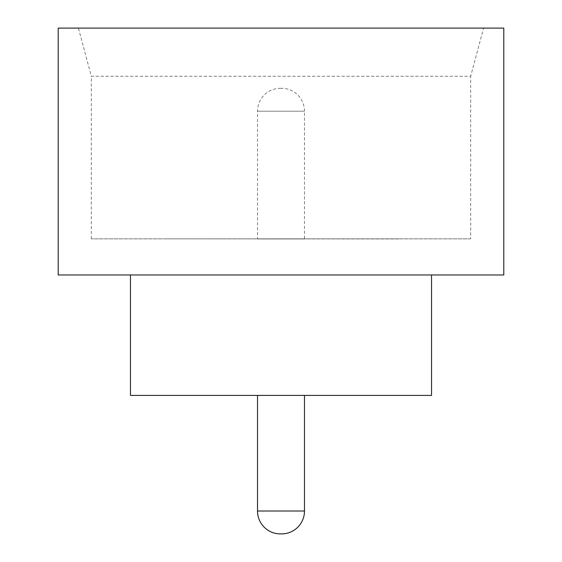 <?xml version="1.0" encoding="UTF-8"?>
<svg xmlns="http://www.w3.org/2000/svg" width="562" height="562" viewBox="0 0 562 562"><rect width="100%" height="100%" fill="white"/><g stroke="black" fill="none" stroke-linecap="round" stroke-linejoin="round"><path stroke-width="0.42" stroke-dasharray="2.81 2.11" d="M304.485 395.409L257.515 395.29L304.485 395.29M470.675 238.85L91.325 238.85L470.675 238.85L470.675 76.27L91.325 76.27L78.42 28.1L483.58 28.1L78.42 28.1M91.325 238.85L91.325 76.27L470.675 76.27L483.58 28.1M431.539 274.98L130.461 274.98L431.539 274.98M398.416 395.29L163.584 395.29L398.416 395.409M398.416 238.85L163.584 238.85L398.416 238.969M280.396 88.311L281.604 88.311A22.88 22.88 0 0 1 304.485 111.199L257.515 111.199L304.485 111.199L304.485 238.969L257.515 238.969L257.515 111.199A22.88 22.88 0 0 1 280.396 88.311L281.604 88.311M257.515 238.969L304.485 238.969M58.209 274.98L503.791 274.98M58.209 28.1L503.791 28.1M130.461 395.409L431.539 395.409M280.396 533.9L281.604 533.9M304.485 511.02L257.515 511.02"/><path stroke-width="0.84" d="M257.515 395.409L257.515 511.02L304.485 511.02L304.485 395.409M257.515 511.02A22.88 22.88 0 0 0 280.396 533.9L281.604 533.9A22.88 22.88 0 0 0 304.485 511.02M130.461 274.98L130.461 395.409L431.539 395.409L431.539 274.98M503.791 274.98L58.209 274.98L58.209 28.1L503.791 28.1L503.791 274.98"/></g></svg>
